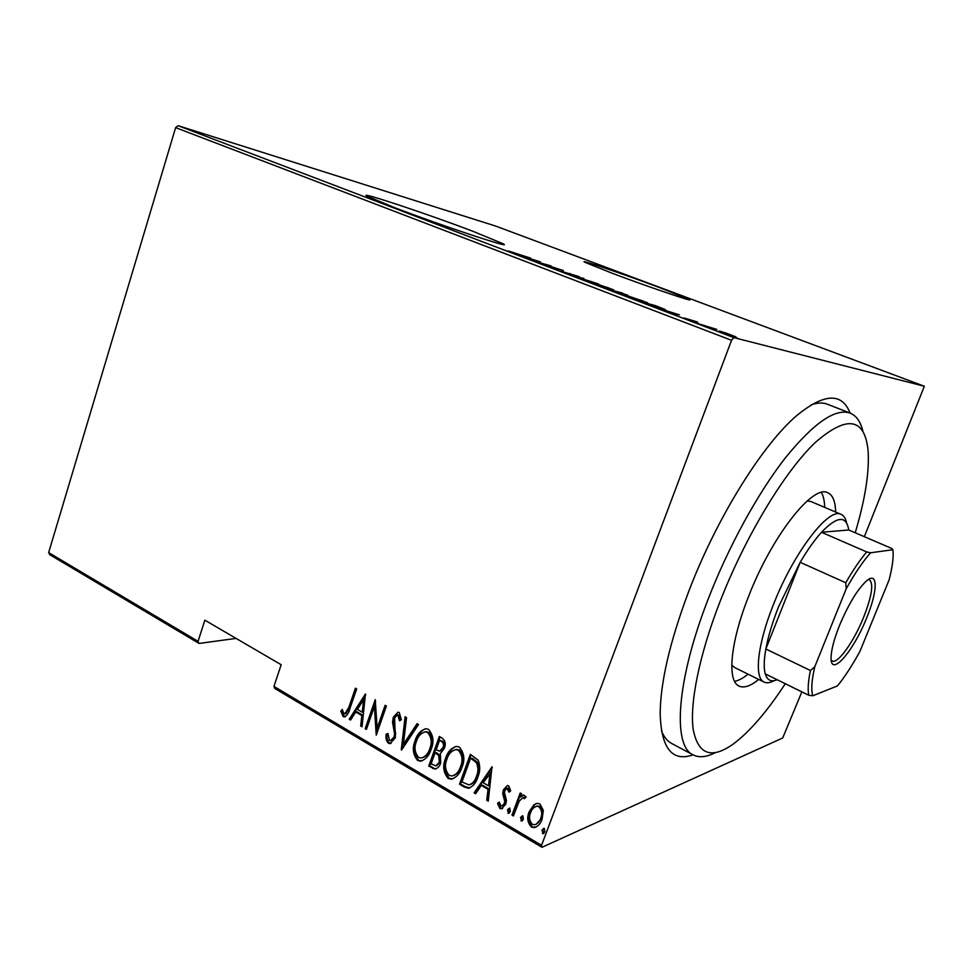 <?xml version="1.0" encoding="UTF-8"?>
<svg xmlns="http://www.w3.org/2000/svg" width="973" height="973" viewBox="0 0 973 973"><rect width="100%" height="100%" fill="white"/><g stroke="black" fill="none" stroke-linecap="round" stroke-linejoin="round"><path stroke-width="1.46" d="M693.068 754.841C672.173 762.139 661.202 748.371 660.18 713.537C660.472 682.182 669.886 641.754 688.422 592.241C716.456 518.098 762.905 443.907 797.361 415.057C824.459 393.153 842.059 392.508 850.122 413.124M715.252 752.664C706.52 757.176 699.161 757.918 693.177 754.902C672.452 746.06 676.247 681.051 708.101 599.307C728.412 546.704 757.918 493.007 785.296 457.955C813.793 422.878 835.442 407.942 850.232 413.16L827.476 404.245C822.939 402.457 817.515 402.64 811.214 404.804M612.637 273.425C648.626 286.974 695.975 303.017 689.298 299.489L659.499 287.558C625.043 274.629 578.85 258.903 584.396 262.078L612.637 273.425M394.697 207.687C441.742 225.724 514.279 249.72 503.272 243.822L472.829 231.258C428.655 214.401 358.076 190.83 366.651 195.999L394.697 207.687M801.849 691.852L782.73 737.96L541.961 847.301L274.836 688.495L273.936 686.403L541.547 845.318L731.55 340.295L175.627 127.621L178.144 125.699L495.792 226.113L924.35 386.245L733.8 337.607L731.55 340.295M725.335 332.815L735.916 336.84L722.307 332.681L718.682 331.136L720.044 331.209L725.299 332.924M700.438 324.325L716.785 329.409L700.438 324.325M697.507 322.027L684.262 318.013L697.434 322.197M646.753 303.856L641.268 301.776L655.571 305.68L665.459 309.621L646.753 303.856M606.617 288.567L627.621 295.123L606.617 288.567M575.7 276.782L583.873 278.387L578.886 277.694L598.565 283.982L575.7 276.782M536.597 261.871L551.095 265.909L549.575 266.493L563.343 270.567L536.597 261.871M518.609 254.512L530.699 258.149L508.356 250.973L518.573 254.634M178.144 125.699L733.8 337.607M540.343 261.822L531.659 259.986L517.283 254.512L540.319 261.871M561.153 271.272L579.263 276.673L561.153 271.272M593.165 282.669L613.622 289.832L594.029 283.8L590.246 282.206L593.104 282.827M627.038 295.573L647.665 302.81L628.388 296.899L624.374 295.196L626.965 295.743M679.422 314.753L673.669 314.121L657.76 308.052L679.385 314.838M695.464 322.318L698.955 323.547L695.415 322.428M710.168 327.913L713.671 329.154L710.12 328.023M734.323 337.12L737.862 338.373L734.287 337.23M199.064 643.445L49.854 554.744L48.65 552.615L198.054 641.341L199.064 643.445L236.086 638.41M533.836 804.89L537.169 803.333L539.966 803.953L543.335 810.387L542.07 819.339C540.635 823.62 538.033 826.393 534.286 827.67L531.331 827.014C527.427 822.538 526.709 817.466 529.178 811.798L533.836 804.89L536.342 803.503M511.98 815.131L520.19 792.983L521.613 793.798L520.397 797.069L523.681 794.99L526.089 796.851L524.398 798.736L522.878 797.69L519.266 801.095L513.391 815.97L511.98 815.131L512.941 814.754L520.871 793.372M508.684 785.831L510.703 790.83L509.013 792.156L506.957 788.373L504.853 790.526L504.525 792.776L506.459 800.438L505.765 804.185L501.436 808.831L499.879 808.478L497.531 803.467L499.246 801.995L500.84 805.753L501.825 805.972L504.318 803.479L504.695 801.132L502.7 793.542L503.406 789.821L507.371 785.527L508.684 785.831M464.376 787.096L459.511 784.226L470.336 754.343L478.181 760.156C480.37 766.019 480.224 771.723 477.755 777.245C476.113 782.766 473.048 786.439 468.56 788.276L464.376 787.096L465.374 786.756L460.509 783.885L459.511 784.226M428.74 766.092L439.322 736.488L442.241 738.166C445.403 740.757 446.108 744.138 444.357 748.286L440.368 753.601L440.708 762.966C439.699 766.225 437.801 768.269 435.028 769.071L428.74 766.092L429.762 765.775L440.076 736.926M401.253 749.903L405.109 716.797L406.519 717.612L403.406 744.357L417.052 723.669L418.487 724.496L401.8 749.745M366.432 729.385L365.179 728.643L375.262 699.611L377.123 728.266L385.126 705.291L386.415 706.033L376.247 735.162L374.362 706.568L366.432 729.385M348.808 707.42L355.425 688.203L356.677 688.92L349.952 708.429C349.125 712.54 347.276 715.35 344.393 716.894L343.128 716.542L340.805 711.19L342.326 709.426L343.433 712.674L344.868 713.817L348.808 707.42L349.891 707.176L356.264 688.677M48.65 552.615L175.627 127.621M273.936 686.403L281.173 664.717L204.853 620.19L198.054 641.341M365.459 693.968L362.029 726.795L360.667 725.98L361.859 715.544L355.765 711.968L350.572 720.044L349.222 719.242L365.459 693.968M388.397 743.226C386.257 740.806 385.515 737.814 386.172 734.238L387.935 733.496L389.468 740.258L390.647 740.538L394.101 737.011L394.588 733.824L392.533 722.221L393.274 717.296L398.006 712.187L399.234 712.504L401.35 719.704L399.502 720.811L398.018 715.423L397.179 715.191L394.6 717.916L395.379 737.802L389.966 743.615L388.397 743.226L389.455 742.946C387.303 740.526 386.561 737.534 387.23 733.97L386.172 734.238M415.179 740.502C417.064 734.262 420.64 730.334 425.882 728.716L428.534 729.361C433.435 735.247 434.274 741.985 431.039 749.563C429.154 755.68 425.663 759.548 420.555 761.19L417.624 760.46C412.868 754.598 412.053 747.945 415.179 740.502L416.213 740.222C417.904 734.87 420.908 731.064 425.213 728.789M445.634 758.247C447.556 751.995 451.168 748.042 456.483 746.388L459.305 747.057C464.328 753.053 465.179 759.877 461.871 767.515C459.949 773.632 456.422 777.524 451.253 779.191L448.139 778.449C443.274 772.477 442.435 765.751 445.634 758.247L446.656 757.943C448.358 752.64 451.35 748.833 455.656 746.51M492.01 766.809L488.251 801.156L486.743 800.268L488.057 789.346L481.343 785.418L475.639 793.725L474.143 792.849L492.01 766.809M507.492 809.901L509.828 808.21L510.302 811.555L508.575 813.379L507.492 809.901L509.414 808.077M520.543 817.575L522.902 815.885L523.377 819.242L521.637 821.066L520.543 817.575L522.44 815.739M541.961 830.176L544.357 828.473L544.844 831.866L543.092 833.691L541.961 830.176L543.846 828.327M924.35 386.245L864.34 536.682M541.547 845.318L541.961 847.301M661.421 730.735C663.878 736.926 667.271 741.146 671.589 743.433L693.177 754.902M345.342 716.639L343.128 716.542M344.211 716.286L341.9 710.947L340.805 711.19M341.9 710.947L342.545 710.193M344.868 713.817L345.95 713.562L349.891 707.176M362.126 725.955L360.667 725.98M361.737 725.724L362.929 715.289L361.859 715.544M362.929 715.289L356.836 711.725L355.765 711.968M350.985 719.4L349.222 719.242M350.304 718.986L365.666 695.087M362.248 712.2L363.318 711.944L364.753 699.429L363.683 699.66L357.432 709.39L362.248 712.2L363.683 699.66M366.699 728.643L365.179 728.643M366.249 728.376L375.614 701.399M385.94 705.766L378.181 727.999L377.123 728.266M376.928 733.192L375.432 706.325L374.362 706.568M387.23 733.97L387.935 733.666M391.608 740.283L395.147 736.731L394.101 737.011M395.147 736.731L395.634 733.557L394.588 733.824M395.634 733.557L393.579 721.966L392.533 722.221M393.579 721.966L394.32 717.04L393.274 717.296M394.32 717.04L397.969 712.187M400.535 720.19L399.064 715.167L398.018 715.423M399.064 715.167L397.616 715.094M391.073 743.336L389.455 742.946M402.384 748.869L406.057 717.332M417.672 724.034L404.452 744.065L403.406 744.357M422.27 760.777L417.624 760.46M418.658 760.156C413.902 754.294 413.087 747.653 416.213 740.222M422.817 757.639C426.661 756.179 429.3 753.138 430.735 748.492C433.289 742.375 432.559 736.926 428.546 732.158L424.702 731.951M429.713 748.784C432.267 742.654 431.538 737.206 427.524 732.438L425.286 731.891C420.968 733.046 418.037 736.172 416.493 741.256C413.987 747.313 414.693 752.688 418.645 757.408L421.26 758.016C425.383 756.787 428.205 753.71 429.713 748.784L430.735 748.492M428.546 732.158L427.524 732.438M436.33 768.719L432.839 768.5M433.849 768.184L429.762 765.775M436.78 765.593L440.392 761.871L439.65 755.048L436.086 752.555L435.077 752.847L431.136 763.841L435.795 765.897L439.37 762.187L438.641 755.352L435.077 752.847M440.489 750.913L444.016 747.264C445.05 744.661 444.515 742.594 442.399 741.073L439.565 740.295L436.159 749.806L439.601 751.168L443.007 747.568C444.041 744.953 443.506 742.885 441.389 741.353L439.565 740.295M442.399 741.073L441.389 741.353M444.016 747.264L443.007 747.568M439.65 755.048L438.641 755.352M440.392 761.871L439.37 762.187M453.09 778.728L448.139 778.449M449.149 778.12C444.284 772.161 443.457 765.435 446.656 757.943M453.661 775.554C457.456 774.009 460.071 770.957 461.506 766.408C464.121 760.229 463.379 754.72 459.268 749.867L455.133 749.697M460.509 766.724C463.124 760.545 462.382 755.024 458.271 750.171L455.851 749.599C451.496 750.803 448.541 753.941 446.984 759.013C444.418 765.119 445.148 770.567 449.185 775.372L451.959 776.004C456.13 774.739 458.988 771.638 460.509 766.724L461.506 766.408M459.268 749.867L458.271 750.171M460.509 783.885L471.066 754.756M470.056 787.85L465.374 786.756M470.518 784.506C473.863 783.022 476.15 780.224 477.366 776.113C479.421 771.54 479.397 766.906 477.317 762.212L472.696 758.539L470.591 758.198L461.98 781.964L469.022 784.931C472.659 783.654 475.116 780.832 476.381 776.442C478.436 771.869 478.412 767.223 476.332 762.528L470.591 758.198M477.317 762.212L476.332 762.528M477.366 776.113L476.381 776.442M488.361 800.28L486.743 800.268M487.728 799.903L489.042 788.994L488.057 789.346M489.042 788.994L482.328 785.077L481.343 785.418M476.101 793.056L474.143 792.849M475.14 792.496L492.302 767.49M488.482 785.843L489.455 785.503L491.037 772.404L483.18 782.742L488.482 785.843L490.051 772.732M509.925 791.438L508.599 788.179L507.638 788.531M508.599 788.179L507.237 788.276M502.615 808.429L499.879 808.478M500.84 808.101L498.504 803.102L497.531 803.467M498.504 803.102L499.295 802.421M502.7 805.632L504.318 803.479M505.291 803.114L505.656 800.767L504.695 801.132M505.656 800.767L504.659 797.422L503.686 797.787M504.659 797.422L503.673 793.19L502.7 793.542M503.673 793.19L504.379 789.468L503.406 789.821M504.379 789.468L507.249 785.539M509.353 813.002L507.967 813.246M508.928 812.869L508.453 809.524M523.377 795.038L520.397 797.069M525.104 797.957L523.705 797.86M524.654 797.495L522.793 797.702M513.671 815.192L512.941 814.754M522.428 820.689L521.017 820.932M521.966 820.543L521.492 817.186M536.074 827.074L531.331 827.014M532.28 826.624C528.375 822.136 527.658 817.077 530.127 811.421L529.178 811.798M530.127 811.421L534.773 804.525M536.281 824.228L541.56 818.123C543.445 813.744 542.885 809.816 539.869 806.313L536.196 806.349M540.635 818.512C542.52 814.133 541.949 810.193 538.933 806.69L536.78 806.228C533.788 807.152 531.72 809.293 530.601 812.65C528.728 816.992 529.312 820.871 532.353 824.289L534.688 824.776C537.558 823.863 539.541 821.771 540.635 818.512L541.56 818.123M539.869 806.313L538.933 806.69M543.895 833.302L542.447 833.569M543.372 833.156L542.898 829.774M534.007 260.253L528.655 258.21L533.922 260.484M548.821 266.42L549.149 265.483M569.764 274.179L570.032 273.425M609.329 288.823L611.555 289.188L608.259 287.777L592.362 282.875L609.293 288.957M624.775 294.466L621.467 292.691M617.685 292.046L624.824 294.345M616.687 291.669L617.733 291.912M621.431 292.837L616.736 291.523M616.201 291.486L609.657 289.565L616.201 291.486M643.603 301.873L645.622 302.165L642.119 300.669L626.466 295.853L643.554 302.007M655.644 305.85L644.284 302.761L661.239 308.623L663.294 308.928L655.644 305.85M674.617 313.817L668.694 311.555L674.471 314.218M732.864 336.099L720.592 331.744L732.803 336.244M855.231 532.766C865.325 498.845 869.594 471.248 868.038 449.976C864.389 417.526 846.717 415.106 815.033 442.691C784.36 472.002 744.917 537.23 719.667 602.53C699.149 655.583 689.65 703.455 693.177 729.264C697.982 754.379 711.154 759.427 732.705 744.442C749.234 732.268 766.76 712.029 785.296 683.727M850.232 413.16C856.435 415.739 860.655 421.808 862.929 431.38M731.769 665.082L734.737 667.6L764.073 682.085C754.002 678.023 757.298 645.026 773.134 605.315C793.396 552.822 828.887 506.775 841.146 514.389C843.834 515.581 845.646 518.402 846.583 522.878M734.579 681.355C738.556 680.614 743.044 678.217 748.055 674.18M758.685 679.422C750.56 686.123 744.004 688.337 739.042 686.074C727.001 681.136 730.139 643.117 748.273 597.227C771.492 536.427 813.124 483.727 827.865 492.788C832.827 495.087 835.406 501.509 835.612 512.029M824.715 507.383C824.52 500.949 823.413 495.975 821.394 492.484M841.146 514.389L811.044 501.557L807.201 500.949M866.639 617.952C853.722 650.73 831.064 677.354 831.064 658.429C831.015 650.779 833.825 639.796 839.504 625.469C848.687 603.795 857.785 588.847 866.821 580.626C878.266 570.944 877.67 591.462 866.639 617.952M831.197 660.18L832.195 661.008C837.777 664.316 854.002 641.377 863.683 617.113C871.82 596.169 873.754 583.739 869.509 579.811L868.232 579.592M845.768 582.742L800.171 562.309L765.848 649.003L810.424 670.506L814.778 666.773C811.64 680.395 810.983 690.064 812.796 695.768L837.425 685.941C844.807 676.867 852.336 665.289 860.01 651.205L889.067 580.03C892.095 568.427 893.445 559.147 893.105 552.178L892.873 549.721L870.616 552.786C862.942 561.372 854.793 573.389 846.194 588.823L845.768 582.742C853.078 570.044 860.059 559.779 866.712 551.934L821.492 532.267L848.76 529.981C846.34 515.216 837.242 515.982 821.492 532.267C814.62 539.857 807.517 549.879 800.171 562.309L778.534 606.836C772.38 622.525 768.147 636.585 765.848 649.003C763.878 660.035 763.683 668.329 765.265 673.888C767.247 680.297 771.212 682.243 777.159 679.738M774.046 680.686C770.057 682.888 766.724 683.35 764.073 682.085M892.873 549.721L891.913 548.541L848.76 529.981M866.712 551.934L870.616 552.786M846.194 588.823L814.778 666.773M812.796 695.768L808.818 695.281C807.602 689.821 808.137 681.562 810.424 670.506M765.265 673.888L808.818 695.281M394.6 727.342L393.554 727.609M436.974 753.066L435.965 753.37M472.696 758.539L471.71 758.855M503.053 244.466L503.272 243.822M344.393 716.894L345.476 716.639M397.179 715.191L398.225 714.948M389.966 743.615L391.012 743.336M420.555 761.19L421.577 760.874M425.286 731.891L426.308 731.611M435.028 769.071L436.05 768.755M451.253 779.191L452.263 778.862M455.851 749.599L456.86 749.307M468.56 788.276L469.558 787.935M506.957 788.373L507.918 788.021M501.436 808.831L502.396 808.454M522.878 797.69L523.827 797.325M521.637 821.066L522.258 820.811M534.286 827.67L535.223 827.269M536.78 806.228L537.716 805.851M543.092 833.691L543.761 833.399"/></g></svg>

